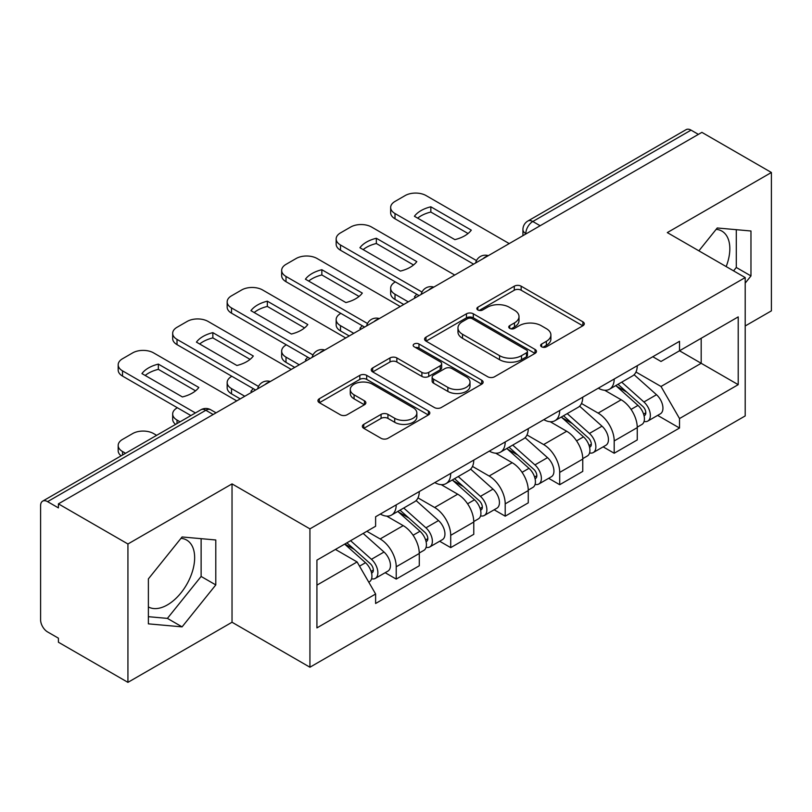 <?xml version="1.0" encoding="UTF-8"?>
<svg xmlns="http://www.w3.org/2000/svg" width="812" height="812" viewBox="0 0 812 812"><rect width="100%" height="100%" fill="white"/><g stroke="black" fill="none" stroke-linecap="round" stroke-linejoin="round"><path stroke-width="1.22" d="M541.634 346.805A3.39 1.959 0 0 0 546.435 346.805L582.874 325.774A4.852 2.801 0 0 0 584.295 323.795A4.852 2.801 0 0 0 582.874 321.816L521.152 286.179A4.852 2.801 0 0 0 514.29 286.179L477.862 307.21A3.39 1.959 0 0 0 476.867 308.601A3.39 1.959 0 0 0 477.862 309.981A3.39 1.959 0 0 0 482.663 309.981L487.373 307.261A15.519 8.962 0 0 1 509.317 307.261L514.463 310.235A15.519 8.962 0 0 1 519.01 316.568A15.519 8.962 0 0 1 514.463 322.902L509.753 325.622A3.39 1.959 0 0 0 508.759 327.013A3.39 1.959 0 0 0 509.753 328.393A3.39 1.959 0 0 0 514.554 328.393L519.264 325.673A15.519 8.962 0 0 1 541.208 325.673L546.354 328.647A15.519 8.962 0 0 1 550.901 334.98A15.519 8.962 0 0 1 546.354 341.314L541.634 344.034A3.39 1.959 0 0 0 540.64 345.415A3.39 1.959 0 0 0 541.634 346.805L541.634 344.034M716.164 229.339A38.529 22.249 -60 0 1 721.848 231.085A38.529 22.249 -60 0 1 726.172 266.58M180.985 538.326A38.529 22.249 -60 0 1 186.679 540.071A38.529 22.249 -60 0 1 192.576 570.948A38.529 22.249 -60 0 1 167.404 604.899A38.529 22.249 -60 0 1 148.373 606.94M363.766 424.361A4.852 2.801 0 0 0 362.345 426.341A4.852 2.801 0 0 0 363.766 428.32L381.082 438.318A4.852 2.801 0 0 0 387.933 438.318L428.401 414.952A4.852 2.801 0 0 0 429.822 412.973A4.852 2.801 0 0 0 428.401 410.994L366.679 375.357A4.852 2.801 0 0 0 359.817 375.357L319.36 398.722A4.852 2.801 0 0 0 317.939 400.702A4.852 2.801 0 0 0 319.36 402.681L340.279 414.759A4.852 2.801 0 0 0 347.13 414.759L364.446 404.762A4.852 2.801 0 0 0 365.867 402.782A4.852 2.801 0 0 0 364.446 400.803L354.073 394.815A12.972 7.491 0 0 1 350.276 389.516A12.972 7.491 0 0 1 358.285 382.594A12.972 7.491 0 0 1 372.424 384.218L413.054 407.685A12.972 7.491 0 0 1 416.85 412.973A12.972 7.491 0 0 1 408.842 419.895A12.972 7.491 0 0 1 394.713 418.271L387.933 414.364A4.852 2.801 0 0 0 381.082 414.364L363.766 424.361L363.766 428.32M309.93 528.866L232.029 483.891L127.931 543.989L58.413 503.856L701.883 132.356L771.4 172.489L667.302 232.597L745.203 277.572L309.93 528.866L309.93 667.22L745.203 415.927L745.203 277.572M487.718 376.748A4.852 2.801 0 0 0 494.579 376.748L535.037 353.393A4.852 2.801 0 0 0 536.458 351.403A4.852 2.801 0 0 0 535.037 349.424L473.315 313.797A4.852 2.801 0 0 0 466.464 313.797L425.995 337.153A4.852 2.801 0 0 0 424.574 339.132A4.852 2.801 0 0 0 425.995 341.111L487.718 376.748M415.521 347.536A3.39 1.959 0 0 1 418.972 348.013L418.972 343.983L481.719 380.209A4.852 2.801 0 0 1 483.14 382.188A4.852 2.801 0 0 1 481.719 384.167L441.261 407.533A4.852 2.801 0 0 1 434.4 407.533L372.678 371.896L372.678 367.937A4.852 2.801 0 0 0 371.257 369.917A4.852 2.801 0 0 0 372.678 371.896M372.678 367.937L389.993 357.94A4.852 2.801 0 0 1 396.855 357.94L421.885 372.393A4.852 2.801 0 0 0 428.746 372.393L440.226 365.765A4.852 2.801 0 0 0 441.647 363.776A4.852 2.801 0 0 0 440.226 361.797L414.171 346.754A3.39 1.959 0 0 1 413.176 345.374A3.39 1.959 0 0 1 415.267 343.557A3.39 1.959 0 0 1 418.972 343.983M127.931 543.989L127.931 682.354L58.413 642.221L58.413 638.181L47.583 631.929A9.876 5.704 -120 0 1 40.6 619.83L40.6 505.673A9.876 5.704 -120 0 1 42.65 501.146L200.889 409.786A9.876 5.704 60 0 1 205.832 410.273L47.583 501.643A9.876 5.704 -120 0 0 42.65 501.146M745.203 325.977L771.4 310.854L771.4 172.489M127.931 682.354L232.029 622.246L309.93 667.22M58.413 503.856L58.413 507.896L47.583 501.643M540.142 225.736L532.804 221.503A9.876 5.704 60 0 0 527.871 221.016L686.11 129.646A9.876 5.704 60 0 1 691.053 130.133L532.804 221.503A9.876 5.704 120 0 0 525.821 233.602L525.821 234.008M698.391 134.376L691.053 130.133M614.197 379.021A22.726 13.124 60 0 1 609.497 389.222L632.548 375.905A22.726 13.124 -120 0 0 637.258 365.704M581.483 403.493L598.129 413.105A22.726 13.124 60 0 1 614.197 440.936L637.258 427.619A22.726 13.124 -120 0 0 621.19 399.788L604.686 390.267M637.258 427.619L637.258 439.931L614.197 453.238L603.143 446.854M609.497 389.222A22.726 13.124 60 0 1 598.312 388.197M614.197 440.936L614.197 453.238M559.701 410.476A22.726 13.124 60 0 1 555.002 420.677L578.053 407.37A22.726 13.124 -120 0 0 582.762 397.169M548.648 478.319L559.701 484.703L582.762 471.386L582.762 459.084A22.726 13.124 -120 0 0 566.695 431.253L550.191 421.722M555.002 420.677A22.726 13.124 60 0 1 543.807 419.652M526.988 434.948L543.634 444.56A22.726 13.124 60 0 1 559.701 472.401L559.701 484.703M505.206 441.941A22.726 13.124 60 0 1 500.507 452.142L523.557 438.835A22.726 13.124 -120 0 0 528.267 428.634M494.153 509.784L505.206 516.168L528.267 502.851L528.267 490.549A22.726 13.124 -120 0 0 512.199 462.718L495.696 453.187M500.507 452.142A22.726 13.124 60 0 1 489.311 451.117M472.493 466.413L489.139 476.025A22.726 13.124 60 0 1 505.206 503.856L505.206 516.168M450.711 473.406A22.726 13.124 60 0 1 446.011 483.607L469.062 470.3A22.726 13.124 -120 0 0 473.772 460.089M439.657 541.249L450.711 547.623L473.772 534.316L473.772 522.014A22.726 13.124 -120 0 0 457.704 494.183L441.2 484.652M446.011 483.607A22.726 13.124 60 0 1 434.816 482.582M417.997 497.878L434.643 507.49A22.726 13.124 60 0 1 450.711 535.321L450.711 547.623M396.215 504.871A22.726 13.124 60 0 1 391.516 515.072L414.567 501.755A22.726 13.124 -120 0 0 419.276 491.554M385.162 572.704L396.215 579.088L419.276 565.781L419.276 553.479A22.726 13.124 -120 0 0 403.209 525.638L386.705 516.117M391.516 515.072A22.726 13.124 60 0 1 380.32 514.047M366.872 531.292L380.148 538.955A22.726 13.124 60 0 1 396.215 566.786L396.215 579.088M652.797 356.732L661.009 361.472L738.209 316.893L701.182 338.279L701.182 363.289L661.009 386.482L635.979 372.028M316.924 585.137L357.097 561.945L375.611 594.008L316.924 627.899L316.924 560.128L375.611 526.247L375.611 516.767L679.522 341.304L679.522 350.784L738.209 384.665L679.522 418.545L661.009 386.482M738.209 316.893L738.209 384.665M375.611 594.008L375.611 603.489L679.522 428.025L679.522 418.545M745.203 283.114L750.968 275.938L750.968 230.994L717.25 227.979L698.888 250.827M232.029 483.891L232.029 622.246M148.373 623.849L182.081 626.864L215.789 584.924L215.789 539.98L182.081 536.965L148.373 578.905L148.373 623.849M357.097 561.945L335.437 549.44M657.639 415.389L679.522 428.025M733.571 270.853L736.291 267.473L736.291 229.684M736.291 267.473L750.968 275.938M148.373 616.684L167.404 618.389L201.122 576.449L201.122 538.66M167.404 618.389L182.081 626.864M201.122 576.449L215.789 584.924M542.995 347.282L546.354 345.344A15.519 8.962 0 0 0 550.901 339.01L550.901 334.98M519.01 316.568L519.01 320.598A15.519 8.962 0 0 1 514.463 326.931L511.103 328.87M582.803 325.805L521.152 290.209A4.852 2.801 0 0 0 514.29 290.209L479.222 310.458M534.976 353.423L473.315 317.827A4.852 2.801 0 0 0 466.464 317.827L426.067 341.152M526.47 352.794A3.39 1.959 0 0 0 527.455 351.403A3.39 1.959 0 0 0 526.47 350.023L472.29 318.74A3.39 1.959 0 0 0 467.489 318.74L462.515 321.613A15.519 8.962 0 0 0 457.968 327.947A15.519 8.962 0 0 0 462.515 334.28L499.553 355.666A15.519 8.962 0 0 0 521.497 355.666L526.47 352.794L526.47 356.823A3.39 1.959 0 0 0 527.455 355.443L527.455 351.403M457.968 327.947L457.968 331.986A15.519 8.962 0 0 0 462.515 338.32L462.515 334.28M526.47 356.823L521.497 359.696A15.519 8.962 0 0 1 499.553 359.696L462.515 338.32M372.738 371.937L389.993 361.979L389.993 357.94M441.647 363.776L441.647 367.816A4.852 2.801 0 0 1 440.226 369.795L428.746 376.423A4.852 2.801 0 0 1 421.885 376.423L396.855 361.979A4.852 2.801 0 0 0 389.993 361.979M418.972 348.013L481.658 384.208M447.859 387.385A12.972 7.491 0 0 0 461.998 389.009A12.972 7.491 0 0 0 470.006 382.097A12.972 7.491 0 0 0 466.2 376.798L451.888 368.536A4.852 2.801 0 0 0 445.027 368.536L433.537 375.164A4.852 2.801 0 0 0 432.126 377.144A4.852 2.801 0 0 0 433.537 379.123L447.859 387.385L447.859 391.425A12.972 7.491 0 0 0 461.998 393.049A12.972 7.491 0 0 0 470.006 386.126L470.006 382.097M432.126 377.144L432.126 381.173A4.852 2.801 0 0 0 433.537 383.152L433.537 379.123M447.859 391.425L433.537 383.152M416.85 412.973L416.85 417.013A12.972 7.491 0 0 1 408.842 423.925A12.972 7.491 0 0 1 394.713 422.301L387.933 418.393A4.852 2.801 0 0 0 381.082 418.393L363.827 428.35M350.276 389.516L350.276 393.546A12.972 7.491 0 0 0 354.073 398.844L354.073 394.815M364.385 404.802L354.073 398.844M428.33 414.993L366.679 379.397A4.852 2.801 0 0 0 359.817 379.397L319.42 402.722M615.78 385.588L637.978 405.411A12.353 7.135 60 0 1 641.856 424.503L637.247 427.163M415.602 297.639L414.414 296.948A30.876 17.823 -0 0 1 416.82 294.309M616.369 386.116L626.813 392.155M395.342 281.906L394.997 282.109A14.819 8.556 -0 0 0 390.653 288.158A14.819 8.556 -0 0 0 394.997 294.208L408.274 301.871M618.013 384.299L642.728 406.345A5.928 3.421 60 0 1 644.586 415.511A5.928 3.421 60 0 1 644.048 415.724M621.718 382.158L643.926 401.981A12.353 7.135 60 0 1 647.803 421.073A12.353 7.135 60 0 1 644.068 421.469M634.101 374.728L656.502 394.713A12.353 7.135 60 0 1 660.379 413.815L647.803 421.073M403.726 304.49L394.997 299.455A14.819 8.556 180 0 1 390.653 293.406L390.653 288.158M468.047 233.521L430.837 212.044A30.876 17.823 180 0 0 417.662 218.154M473.599 264.154L394.997 218.783A14.819 8.556 180 0 1 390.653 212.724L390.653 207.486A14.819 8.556 -0 0 0 394.997 213.536L394.997 218.783M430.837 206.796A30.876 17.823 180 0 0 414.414 216.276L454.872 239.631A30.876 17.823 180 0 0 471.295 230.151L430.837 206.796L430.837 212.044M509.225 243.59L426.087 195.58A14.819 8.556 -0 0 0 405.127 195.58L394.997 201.437A14.819 8.556 -0 0 0 390.653 207.486M476.492 260.581L394.997 213.536M561.285 417.053L583.483 436.866A12.353 7.135 60 0 1 587.36 455.968L582.752 458.628M361.107 329.104L359.919 328.413A30.876 17.823 -0 0 1 362.325 325.764M561.874 417.581L572.318 423.61M340.847 313.371L340.502 313.574A14.819 8.556 -0 0 0 336.158 319.623A14.819 8.556 -0 0 0 340.502 325.673L353.778 333.336M563.518 415.764L588.233 437.81A5.928 3.421 60 0 1 590.091 446.976A5.928 3.421 60 0 1 589.553 447.189M567.223 413.623L589.431 433.435A12.353 7.135 60 0 1 593.308 452.538A12.353 7.135 60 0 1 589.573 452.934M579.606 406.193L602.007 426.178A12.353 7.135 60 0 1 605.884 445.28L593.308 452.538M349.231 335.955L340.502 330.92A14.819 8.556 180 0 1 336.158 324.861L336.158 319.623M506.789 448.518L528.988 468.331A12.353 7.135 60 0 1 532.865 487.433L528.257 490.093M306.611 360.558L305.424 359.878A30.876 17.823 -0 0 1 307.829 357.229M507.378 449.046L517.823 455.075M286.352 344.836L286.007 345.029A14.819 8.556 -0 0 0 281.662 351.088A14.819 8.556 -0 0 0 286.007 357.138L299.283 364.801M509.022 447.219L533.738 469.275A5.928 3.421 60 0 1 535.595 478.441A5.928 3.421 60 0 1 535.057 478.654M512.727 445.088L534.935 464.9A12.353 7.135 60 0 1 538.813 484.003A12.353 7.135 60 0 1 535.078 484.399M525.11 437.658L547.511 457.643A12.353 7.135 60 0 1 551.389 476.745L538.813 484.003M294.736 367.42L286.007 362.375A14.819 8.556 180 0 1 281.662 356.326L281.662 351.088M413.552 264.986L376.342 243.498A30.876 17.823 180 0 0 363.167 249.609M419.104 295.619L340.502 250.238A14.819 8.556 180 0 1 336.158 244.189L336.158 238.951A14.819 8.556 -0 0 0 340.502 245.001L340.502 250.238M376.342 238.261A30.876 17.823 180 0 0 359.919 247.741L400.377 271.096A30.876 17.823 180 0 0 416.8 261.616L376.342 238.261L376.342 243.498M454.73 275.045L371.591 227.045A14.819 8.556 -0 0 0 350.632 227.045L340.502 232.892A14.819 8.556 -0 0 0 336.158 238.951M421.996 292.046L340.502 245.001M359.056 296.451L321.846 274.963A30.876 17.823 180 0 0 308.672 281.074M364.608 327.084L286.007 281.703A14.819 8.556 180 0 1 281.662 275.654L281.662 270.406A14.819 8.556 -0 0 0 286.007 276.456L286.007 281.703M321.846 269.726A30.876 17.823 180 0 0 305.424 279.196L345.882 302.561A30.876 17.823 180 0 0 362.304 293.081L321.846 269.726L321.846 274.963M400.235 306.51L317.096 258.51A14.819 8.556 -0 0 0 296.136 258.51L286.007 264.357A14.819 8.556 -0 0 0 281.662 270.406M367.501 323.511L286.007 276.456M452.294 479.983L474.492 499.796A12.353 7.135 60 0 1 478.369 518.888L473.761 521.558M252.116 392.023L250.928 391.333A30.876 17.823 -0 0 1 253.334 388.694M452.883 480.501L463.327 486.54M231.856 376.291L231.511 376.494A14.819 8.556 -0 0 0 227.167 382.543A14.819 8.556 -0 0 0 231.511 388.593L244.788 396.256M454.527 478.684L479.242 500.73A5.928 3.421 60 0 1 481.1 509.906A5.928 3.421 60 0 1 480.562 510.119M458.232 476.553L480.44 496.365A12.353 7.135 60 0 1 484.307 515.468A12.353 7.135 60 0 1 480.582 515.864M470.615 469.113L493.016 489.108A12.353 7.135 60 0 1 496.883 508.2L484.307 515.468M240.24 398.885L231.511 393.84A14.819 8.556 180 0 1 227.167 387.791L227.167 382.543M397.799 511.438L419.997 531.261A12.353 7.135 60 0 1 423.874 550.353L419.266 553.013M398.387 511.966L408.832 518.005M177.361 407.756L177.016 407.959A14.819 8.556 -0 0 0 172.672 414.008A14.819 8.556 -0 0 0 177.016 420.058L180.061 421.814M400.032 510.149L424.747 532.195A5.928 3.421 60 0 1 426.604 541.36A5.928 3.421 60 0 1 426.067 541.584M403.737 508.018L425.935 527.83A12.353 7.135 60 0 1 429.812 546.923A12.353 7.135 60 0 1 426.087 547.318M416.12 500.578L438.51 520.563A12.353 7.135 60 0 1 442.388 539.665L429.812 546.923M175.625 424.382A14.819 8.556 180 0 1 172.672 419.256L172.672 414.008M344.653 544.121L365.501 562.716A12.353 7.135 60 0 1 369.379 581.818L368.77 582.174M344.867 543.999L354.337 549.46M156.655 435.333L153.61 433.578A14.819 8.556 -0 0 0 132.65 433.578L122.521 439.424A14.819 8.556 -0 0 0 118.176 445.473A14.819 8.556 -0 0 0 122.521 451.523L125.566 453.279M346.897 542.822L370.252 563.66A5.928 3.421 60 0 1 372.109 572.825A5.928 3.421 60 0 1 371.571 573.039M350.591 540.691L371.439 559.295A12.353 7.135 60 0 1 375.317 578.388A12.353 7.135 60 0 1 371.591 578.783M363.167 533.423L384.015 552.028A12.353 7.135 60 0 1 387.892 571.13L375.317 578.388M121.13 455.837A14.819 8.556 180 0 1 118.176 450.721L118.176 445.473M304.561 327.916L267.341 306.428A30.876 17.823 180 0 0 254.176 312.539M310.113 358.549L231.511 313.168A14.819 8.556 180 0 1 227.167 307.119L227.167 301.871A14.819 8.556 -0 0 0 231.511 307.921L231.511 313.168M267.341 301.181A30.876 17.823 180 0 0 250.928 310.661L291.386 334.026A30.876 17.823 180 0 0 307.809 324.546L267.341 301.181L267.341 306.428M345.739 337.975L262.601 289.975A14.819 8.556 -0 0 0 241.641 289.975L231.511 295.822A14.819 8.556 -0 0 0 227.167 301.871M313.006 354.976L231.511 307.921M250.066 359.371L212.845 337.893A30.876 17.823 180 0 0 199.681 344.004M255.618 390.004L177.016 344.633A14.819 8.556 180 0 1 172.672 338.584L172.672 333.336A14.819 8.556 -0 0 0 177.016 339.386L177.016 344.633M212.845 332.646A30.876 17.823 180 0 0 196.433 342.126L236.891 365.491A30.876 17.823 180 0 0 253.314 356.011L212.845 332.646L212.845 337.893M291.244 369.44L208.105 321.44A14.819 8.556 -0 0 0 187.146 321.44L177.016 327.287A14.819 8.556 -0 0 0 172.672 333.336M258.51 386.441L177.016 339.386M195.57 390.836L158.35 369.348A30.876 17.823 180 0 0 145.186 375.469M190.891 415.561L122.521 376.088A14.819 8.556 180 0 1 118.176 370.039L118.176 364.801A14.819 8.556 -0 0 0 122.521 370.851L122.521 376.088M158.35 364.111A30.876 17.823 180 0 0 141.938 373.591L182.395 396.946A30.876 17.823 180 0 0 198.818 387.466L158.35 364.111L158.35 369.348M236.749 400.895L153.61 352.895A14.819 8.556 -0 0 0 132.65 352.895L122.521 358.752A14.819 8.556 -0 0 0 118.176 364.801M195.428 412.943L122.521 370.851M526.166 233.805L525.821 233.602A9.876 5.704 0 0 1 522.928 229.573L522.928 235.673M450.711 535.321L473.772 522.014M505.206 503.856L528.267 490.549M559.701 472.401L582.762 459.084M396.215 566.786L419.276 553.479M380.148 538.955L403.209 525.638M434.643 507.49L457.704 494.183M489.139 476.025L512.199 462.718M543.634 444.56L566.695 431.253M598.129 413.105L621.19 399.788M487.484 256.145A9.876 5.704 120 0 0 483.12 258.663M432.989 287.6A9.876 5.704 120 0 0 428.624 290.128M378.483 319.065A9.876 5.704 120 0 0 374.129 321.582M323.988 350.53A9.876 5.704 120 0 0 319.634 353.047M269.493 381.995A9.876 5.704 120 0 0 265.138 384.512M213.17 414.516L205.832 410.273A9.876 5.704 120 0 1 210.775 409.786A9.876 9.876 0 0 0 200.889 409.786M546.354 345.344L546.354 341.314M509.753 328.393L509.753 325.622M514.463 326.931L514.463 322.902M477.862 309.981L477.862 307.21M514.29 290.209L514.29 286.179M521.152 290.209L521.152 286.179M582.874 325.774L582.874 321.816M425.995 341.111L425.995 337.153M466.464 317.827L466.464 313.797M473.315 317.827L473.315 313.797M535.037 353.393L535.037 349.424M499.553 359.696L499.553 355.666M521.497 359.696L521.497 355.666M396.855 361.979L396.855 357.94M421.885 376.423L421.885 372.393M428.746 376.423L428.746 372.393M440.226 369.795L440.226 365.765M481.719 384.167L481.719 380.209M381.082 418.393L381.082 414.364M387.933 418.393L387.933 414.364M394.713 422.301L394.713 418.271M364.446 404.762L364.446 400.803M319.36 402.681L319.36 398.722M359.817 379.397L359.817 375.357M366.679 379.397L366.679 375.357M428.401 414.952L428.401 410.994M637.978 405.411L631.056 409.4M645.814 412.8L643.591 414.09M656.502 394.713L643.926 401.981M394.997 299.455L394.997 294.208M583.483 436.866L576.561 440.865M591.319 444.265L589.096 445.544M602.007 426.178L589.431 433.435M340.502 330.92L340.502 325.673M528.988 468.331L522.065 472.33M536.823 475.73L534.601 477.009M547.511 457.643L534.935 464.9M286.007 362.375L286.007 357.138M474.492 499.796L467.57 503.795M482.328 507.185L480.105 508.474M493.016 489.108L480.44 496.365M231.511 393.84L231.511 388.593M419.997 531.261L413.075 535.25M427.833 538.65L425.61 539.939M438.51 520.563L425.935 527.83M177.016 423.58L177.016 420.058M365.501 562.716L359.533 566.167M373.337 570.115L371.114 571.394M384.015 552.028L371.439 559.295M122.521 455.035L122.521 451.523M488.316 255.658A9.876 9.876 0 0 0 475.639 262.976M433.821 287.123A9.876 9.876 0 0 0 421.144 294.441M379.326 318.578A9.876 9.876 0 0 0 366.648 325.906M324.83 350.043A9.876 9.876 0 0 0 312.153 357.361M270.335 381.508A9.876 9.876 0 0 0 257.658 388.826M216.063 412.841L210.775 409.786M527.871 221.016A9.876 9.876 0 0 0 522.928 229.573"/></g></svg>
